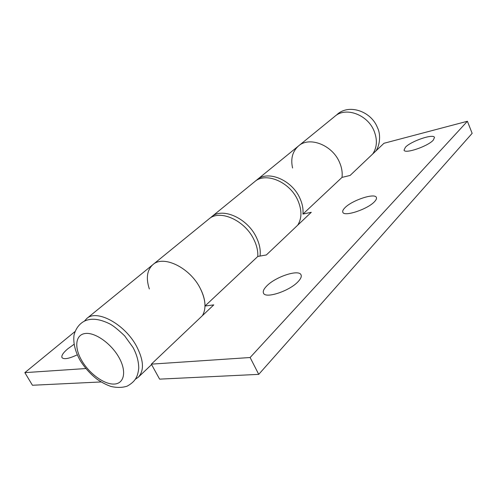 <?xml version="1.0" encoding="UTF-8"?>
<svg xmlns="http://www.w3.org/2000/svg" width="497" height="497" viewBox="0 0 497 497"><rect width="100%" height="100%" fill="white"/><g stroke="black" fill="none" stroke-linecap="round" stroke-linejoin="round"><path stroke-width="0.75" d="M74.022 344.328L67.797 348.807C63.144 352.771 61.218 355.709 62.007 357.616C63.858 359.642 68.94 358.716 77.246 354.833M292.578 168.029C290.515 158.705 292.503 151.343 298.535 145.944L334.959 116.255C345.682 106.606 367.618 114.565 374.092 131.003C377.534 139.744 377.08 147.398 372.744 153.946M298.535 145.944C309.37 136.122 332.375 144.994 339.519 162.351C341.768 167.508 342.601 172.521 342.011 177.392C342.601 172.521 341.768 167.508 339.519 162.351C332.375 144.994 309.37 136.122 298.535 145.944L256.912 179.864C267.79 169.924 291.944 179.895 299.902 198.278C302.393 203.739 303.406 209.001 302.946 214.07L311.284 212.294L266.361 254.949L257.788 256.464C258.08 251.196 256.831 245.661 254.042 239.865C245.102 220.339 219.705 209.02 208.902 218.997L152.896 264.634C163.451 254.737 190.177 267.759 200.341 288.558C190.177 267.759 163.451 254.737 152.896 264.634L86.733 318.558C96.76 308.941 124.89 324.125 136.6 346.359C143.751 360.331 144.329 370.6 138.34 377.173L135.476 379.161M84.397 321.149L86.733 318.558M202.422 315.651C206.41 308.631 205.721 299.598 200.341 288.558C203.49 294.74 205.044 300.561 204.994 306.028L213.766 304.885L151.343 364.146L250.115 357.517L258.738 374.365L159.605 379.136L151.343 364.146M297.684 225.209C301.983 218.338 302.008 210.007 297.771 200.21C289.77 181.778 265.553 171.745 254.675 181.685L211.473 216.897C222.283 206.92 247.618 218.164 256.508 237.628C259.627 244.182 260.801 250.333 260.018 256.067M210.243 218.015L211.473 216.897M101.09 381.951L32.442 385.256L24.85 372.638L85.857 368.544M74.985 331.567L24.85 372.638M405.415 147.249L404.036 150.131C404.707 154.188 427.842 146.373 433.285 140.142L434.496 137.445C433.539 133.438 411.062 141.105 405.415 147.249M344.862 207.827C343.054 209.653 342.377 211.119 342.824 212.219C343.936 217.114 367.842 209.218 374.583 201.589C376.204 199.869 376.801 198.496 376.378 197.471C374.968 192.631 351.839 200.334 344.862 207.827M266.684 286.042C263.795 288.981 262.733 291.335 263.491 293.118C265.28 299.045 289.745 290.993 298.212 281.526C300.822 278.736 301.766 276.518 301.039 274.866C298.958 268.995 275.431 276.773 266.684 286.042M149.336 288.962C145.826 278.158 147.013 270.045 152.896 264.634M257.788 256.464L204.994 306.028M255.837 180.827L256.912 179.864M258.738 374.365L472.15 133.345L467.397 121.262L383.97 143.285L350.099 175.447L342.011 177.392L302.946 214.07M467.397 121.262L250.115 357.517M118.994 357.517C126.884 371.452 124.275 383.765 114.142 384.057C104.115 384.541 89.205 373.589 81.676 360.443C74.01 347.316 75.407 334.58 85.329 333.487C95.132 332.189 111.247 343.564 118.994 357.517M79.843 359.909C84.366 367.314 90.025 373.701 96.828 379.062C101.345 382.236 106.041 384.703 110.93 386.449C116.963 387.822 122.38 387.716 127.182 386.144C136.097 381.174 137.781 375.981 138.744 368.277C138.713 361.499 136.818 354.585 133.059 347.527L124.61 335.817C118.075 329.598 113.186 325.659 109.943 323.988C101.525 319.751 94.275 318.353 88.199 319.801C83.03 320.9 76.507 325.355 74.01 335.183C73.109 342.849 75.053 351.087 79.843 359.909M375.533 151.299C379.068 147.447 381.603 135.724 377.397 127.499C370.911 110.775 347.788 103.283 336.388 115.205M151.585 364.587L138.34 377.173"/></g></svg>
